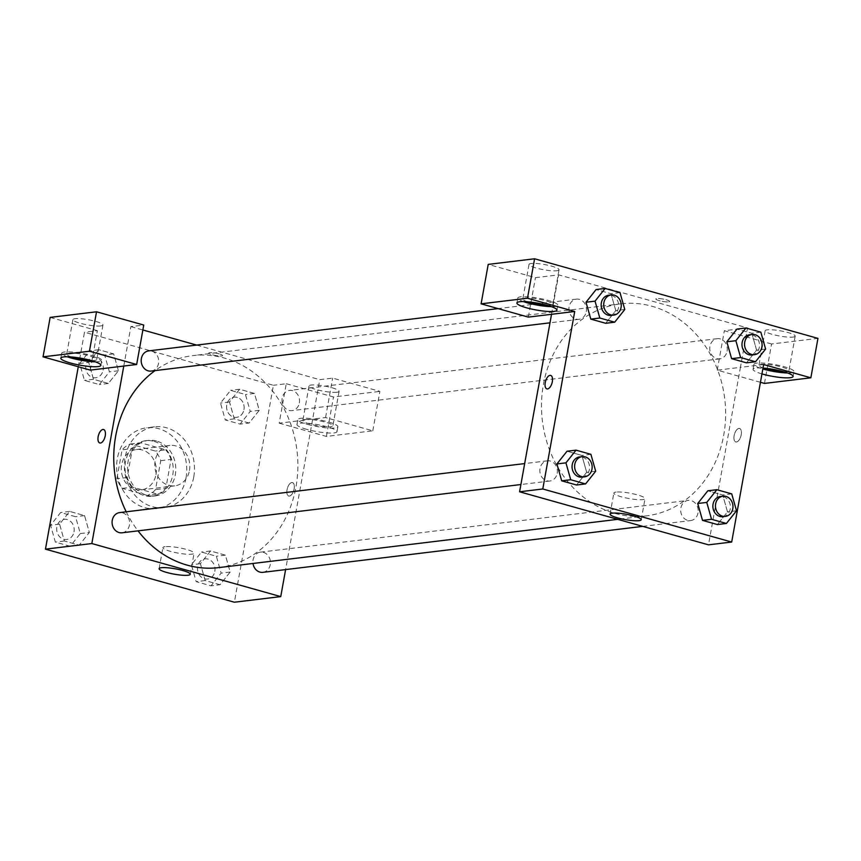 <?xml version="1.0" encoding="UTF-8"?>
<svg xmlns="http://www.w3.org/2000/svg" width="861" height="861" viewBox="0 0 861 861"><rect width="100%" height="100%" fill="white"/><g stroke="black" fill="none" stroke-linecap="round" stroke-linejoin="round"><path stroke-width="0.65" stroke-dasharray="4.3 3.23" d="M189.485 470.483A20.341 17.489 83.1 0 0 169.865 445.471A20.341 17.489 83.1 0 0 154.948 467.76A20.341 17.489 83.1 0 0 174.751 485.852A20.341 17.489 83.1 0 0 189.485 470.483M155.981 474.54A20.341 17.489 83.1 0 0 136.372 449.517A20.341 17.489 83.1 0 0 121.444 471.817A20.341 17.489 83.1 0 0 141.258 489.909A20.341 17.489 83.1 0 0 155.981 474.54M147.414 495.441L122.219 488.37A27.315 23.495 83.1 0 1 116.892 478.759L122.09 449.829A27.315 23.495 83.1 0 1 130.205 443.996L155.4 451.067A27.315 23.495 83.1 0 1 160.738 460.678L155.529 489.608A27.315 23.495 83.1 0 1 147.414 495.441L157.724 494.192L132.529 487.122L122.219 488.37M130.205 443.996L140.515 442.748L165.71 449.819L155.4 451.067M160.738 460.678L171.038 459.43L165.839 488.359L155.529 489.608M171.038 459.43A27.315 23.495 83.1 0 0 165.71 449.819M140.515 442.748A27.315 23.495 83.1 0 0 132.4 448.581L122.09 449.829M132.529 487.122A27.315 23.495 83.1 0 1 127.191 477.511L132.4 448.581M157.724 494.192A27.315 23.495 83.1 0 0 165.839 488.359M154.001 441.349A27.972 24.054 -96.9 0 1 173.222 470.364A27.972 24.054 -96.9 0 1 152.483 496.237A27.972 24.054 -96.9 0 1 125.243 471.354A27.972 24.054 -96.9 0 1 145.757 440.703A27.972 24.054 -96.9 0 1 154.001 441.349M156.573 441.036A27.972 24.054 83.1 0 0 148.34 440.391A27.972 24.054 83.1 0 0 127.815 471.042A27.972 24.054 83.1 0 0 155.055 495.925A27.972 24.054 83.1 0 0 175.31 474.788A27.972 24.054 83.1 0 0 156.573 441.036M127.191 477.511L116.892 478.759M186.041 477.801A40.682 34.978 83.1 0 0 146.811 427.766A40.682 34.978 83.1 0 0 116.967 472.355A40.682 34.978 83.1 0 0 156.584 508.55A40.682 34.978 83.1 0 0 186.041 477.801M193.768 476.865A40.682 34.978 83.1 0 0 154.539 426.83A40.682 34.978 83.1 0 0 124.694 471.419A40.682 34.978 83.1 0 0 164.311 507.613A40.682 34.978 83.1 0 0 193.768 476.865M249.163 423.02L234.289 418.844L229.51 401.969L239.606 389.258L254.479 393.434L259.258 410.32L249.163 423.02L234.289 418.844L229.489 401.969L239.627 389.28L254.479 393.434L259.279 410.31L249.141 423.009L240.144 424.107L225.27 419.931L220.491 403.056L230.587 390.356L245.46 394.532L250.239 411.407L240.144 424.107M220.061 584.737L205.187 580.562L200.419 563.675L210.514 550.975L225.388 555.151L230.156 572.038L220.061 584.737L205.187 580.562L200.398 563.686L210.525 550.997L225.388 555.151L230.178 572.027L220.05 584.716L211.042 585.824L196.168 581.649L191.4 564.773L201.496 552.062L216.369 556.249L221.137 573.125L211.042 585.824M79.675 363.503L89.77 350.804L104.644 354.98L109.422 371.855L99.316 384.555L84.443 380.379L79.675 363.503L88.694 362.406L98.789 349.706L113.663 353.882L118.441 370.768L108.335 383.468L93.462 379.292L88.694 362.406L93.483 379.281L108.335 383.468L118.452 370.779L113.641 353.893L98.789 349.706L88.672 362.395M78.276 366.743L84.486 332.228L273.4 385.287L234.364 602.216M70.225 546.272L55.352 542.096L50.573 525.221L60.668 512.51L75.542 516.697L80.321 533.572L70.225 546.272L79.244 545.185L64.371 541.009L59.592 524.123L69.687 511.423L84.561 515.599L89.34 532.485L79.244 545.185L64.371 541.009L59.57 524.134L69.709 511.434L84.561 515.599L89.361 532.475M80.321 533.572L89.34 532.485L79.223 545.164M90.276 370.112L97.368 330.667L84.486 332.228M99.801 442.984L99.811 442.984A6.996 3.358 -74.3 0 0 100.479 443.028A6.996 3.358 -74.3 0 0 105.107 436.495A6.996 3.358 -74.3 0 0 103.589 429.521L103.589 429.521M95.248 361.814A20.341 3.498 -169.8 0 0 101.738 360.436A20.341 3.498 -169.8 0 0 82.344 353.387A20.341 3.498 -169.8 0 0 61.701 353.225A20.341 3.498 -169.8 0 0 67.309 356.788M71.463 356.992A15.25 2.626 10.2 0 1 66.706 354.129A15.25 2.626 10.2 0 1 68.848 353.214A15.25 2.626 10.2 0 1 85.96 355.012A15.25 2.626 10.2 0 1 96.733 359.532A15.25 2.626 10.2 0 1 94.602 360.447A15.25 2.626 10.2 0 1 91.288 360.555M100.812 325.932A15.25 2.626 10.2 0 1 83.7 324.134A15.25 2.626 10.2 0 1 72.916 319.614A15.25 2.626 10.2 0 1 88.392 319.732A15.25 2.626 10.2 0 1 102.943 325.017A15.25 2.626 10.2 0 1 100.812 325.932M50.142 317.397L97.368 330.667M123.78 366.054L130.872 326.61L143.755 325.049M165.118 546.66A15.832 2.723 -169.8 0 0 162.901 547.618A15.832 2.723 -169.8 0 0 178.001 553.096A15.832 2.723 -169.8 0 0 194.069 553.225A15.832 2.723 -169.8 0 0 182.876 548.532A15.832 2.723 -169.8 0 0 165.118 546.66M291.825 482.526A6.996 3.358 -74.3 0 0 287.197 489.07A6.996 3.358 -74.3 0 0 288.715 496.044A6.996 3.358 -74.3 0 0 293.838 490.221A6.996 3.358 -74.3 0 0 292.492 482.58A6.996 3.358 -74.3 0 0 291.825 482.526A6.996 3.358 105.7 0 1 292.492 482.58A6.996 3.358 105.7 0 1 293.827 490.21A6.996 3.358 105.7 0 1 288.704 496.044A6.996 3.358 105.7 0 1 287.187 489.07A6.996 3.358 105.7 0 1 291.814 482.526M279.179 423.171L326.405 436.43L372.791 430.823L325.566 417.553L279.179 423.171L286.282 383.726L273.4 385.287M372.791 430.823L379.895 391.378L332.658 378.108L319.775 379.669L285.604 569.595M306.667 429.327A20.341 3.498 10.2 0 1 296.948 424.484A20.341 3.498 10.2 0 1 317.591 424.645A20.341 3.498 10.2 0 1 336.985 431.684A20.341 3.498 10.2 0 1 306.667 429.327M307.549 424.398A20.341 3.498 -169.8 0 0 337.878 426.755A20.341 3.498 -169.8 0 0 318.473 419.716A20.341 3.498 -169.8 0 0 297.841 419.555A20.341 3.498 -169.8 0 0 307.549 424.398M304.977 419.533A15.25 2.626 10.2 0 1 322.089 421.341A15.25 2.626 10.2 0 1 332.873 425.851A15.25 2.626 10.2 0 1 330.732 426.776A15.25 2.626 10.2 0 1 313.619 424.968A15.25 2.626 10.2 0 1 302.846 420.448A15.25 2.626 10.2 0 1 304.977 419.533M336.942 392.261A15.25 2.626 10.2 0 1 319.829 390.464A15.25 2.626 10.2 0 1 309.056 385.943A15.25 2.626 10.2 0 1 324.532 386.062A15.25 2.626 10.2 0 1 339.083 391.346A15.25 2.626 10.2 0 1 336.942 392.261M286.282 383.726L333.508 396.986L379.895 391.378M326.405 436.43L333.508 396.986M325.566 417.553L332.658 378.108M219.211 353.882A6.996 1.205 -169.8 0 0 208.782 353.075A6.996 1.205 -169.8 0 0 215.454 355.496A6.996 1.205 -169.8 0 0 222.547 355.55A6.996 1.205 -169.8 0 0 219.211 353.882A6.996 1.205 10.2 0 1 222.547 355.55A6.996 1.205 10.2 0 1 215.454 355.496A6.996 1.205 10.2 0 1 208.782 353.075A6.996 1.205 10.2 0 1 219.211 353.882M130.872 326.61L142.872 329.978M196.631 345.078L319.775 379.669M151.17 371.069A10.171 8.75 83.1 0 0 158.532 363.385A10.171 8.75 83.1 0 0 148.727 350.879M299.359 402.937A10.171 8.75 83.1 0 0 289.544 390.431A10.171 8.75 83.1 0 0 282.085 401.581A10.171 8.75 83.1 0 0 291.987 410.622A10.171 8.75 83.1 0 0 299.359 402.937M122.068 532.787A10.171 8.75 83.1 0 0 129.441 525.102A10.171 8.75 83.1 0 0 119.625 512.596M262.896 572.339A10.171 8.75 83.1 0 0 270.257 564.655A10.171 8.75 83.1 0 0 260.452 552.149A10.171 8.75 83.1 0 0 253.016 563.471M218.64 567.625A106.786 91.836 83.1 0 0 295.969 486.928A106.786 91.836 83.1 0 0 192.982 355.593A106.786 91.836 83.1 0 0 155.077 370.596M126.212 511.8A106.786 91.836 83.1 0 0 138.029 530.86M557.885 467.34A106.786 91.836 83.1 0 0 646.396 515.868A106.786 91.836 83.1 0 0 723.724 435.171A106.786 91.836 83.1 0 0 620.738 303.836A106.786 91.836 83.1 0 0 589.484 314.491A106.786 91.836 83.1 0 0 557.853 467.286M698.013 512.898A10.171 8.75 -96.9 0 1 690.651 520.582A10.171 8.75 -96.9 0 1 680.836 508.076A10.171 8.75 -96.9 0 1 688.197 500.392A10.171 8.75 -96.9 0 1 698.013 512.898M586.287 311.628A10.171 8.75 83.1 0 0 576.483 299.122A10.171 8.75 83.1 0 0 569.013 310.261A10.171 8.75 83.1 0 0 578.926 319.313A10.171 8.75 83.1 0 0 586.287 311.628M727.104 351.18A10.171 8.75 83.1 0 0 717.299 338.674A10.171 8.75 83.1 0 0 709.841 349.814A10.171 8.75 83.1 0 0 719.742 358.865A10.171 8.75 83.1 0 0 727.104 351.18M557.185 473.346A10.171 8.75 83.1 0 0 547.381 460.829A10.171 8.75 83.1 0 0 539.922 471.979A10.171 8.75 83.1 0 0 549.824 481.03A10.171 8.75 83.1 0 0 557.185 473.346M763.632 364.547L740.438 367.356L747.531 327.912L558.628 274.853L535.434 277.662L488.209 264.392M760.435 382.295L717.245 370.155L740.438 367.356L708.495 544.841M551.524 314.297L558.628 274.853M668.642 301.867A6.996 1.205 -169.8 0 0 669.621 301.447A6.996 1.205 -169.8 0 0 662.948 299.025A6.996 1.205 -169.8 0 0 655.856 298.971A6.996 1.205 -169.8 0 0 660.796 301.049A6.996 1.205 -169.8 0 0 668.642 301.867A6.996 1.205 10.2 0 1 660.796 301.049A6.996 1.205 10.2 0 1 655.856 298.982A6.996 1.205 10.2 0 1 662.948 299.036A6.996 1.205 10.2 0 1 669.621 301.458A6.996 1.205 10.2 0 1 668.642 301.877M556.906 270.741A15.25 2.626 -169.8 0 0 559.047 269.827A15.25 2.626 -169.8 0 0 544.496 264.542A15.25 2.626 -169.8 0 0 529.02 264.424A15.25 2.626 -169.8 0 0 539.793 268.944A15.25 2.626 -169.8 0 0 556.906 270.741M793.046 337.071A15.25 2.626 -169.8 0 0 795.177 336.156A15.25 2.626 -169.8 0 0 780.626 330.872A15.25 2.626 -169.8 0 0 765.149 330.753A15.25 2.626 -169.8 0 0 775.933 335.273A15.25 2.626 -169.8 0 0 793.046 337.071M764.471 383.425L771.564 343.98L817.95 338.373M771.564 343.98L724.338 330.721L747.531 327.912M527.567 301.802A15.25 2.626 10.2 0 1 522.81 298.939A15.25 2.626 10.2 0 1 524.941 298.024A15.25 2.626 10.2 0 1 542.053 299.822A15.25 2.626 10.2 0 1 552.837 304.342A15.25 2.626 10.2 0 1 550.706 305.257A15.25 2.626 10.2 0 1 547.381 305.364M551.352 306.624A20.341 3.498 -169.8 0 0 557.842 305.246A20.341 3.498 -169.8 0 0 538.437 298.197A20.341 3.498 -169.8 0 0 517.805 298.035A20.341 3.498 -169.8 0 0 523.402 301.598M763.696 368.121A15.25 2.626 10.2 0 1 758.939 365.258A15.25 2.626 10.2 0 1 774.416 365.387A15.25 2.626 10.2 0 1 788.967 370.66A15.25 2.626 10.2 0 1 786.836 371.586A15.25 2.626 10.2 0 1 783.51 371.683M787.481 372.942A20.341 3.498 -169.8 0 0 793.971 371.565A20.341 3.498 -169.8 0 0 774.577 364.526A20.341 3.498 -169.8 0 0 753.935 364.364A20.341 3.498 -169.8 0 0 762.824 368.982M761.942 373.911A20.341 3.498 10.2 0 1 753.052 369.294A20.341 3.498 10.2 0 1 762.997 368.067M717.245 370.155L724.338 330.721M528.342 317.106L535.434 277.662M620.006 292.611L610.987 293.709L596.113 289.533L610.987 293.709L615.787 310.584L605.649 323.273M586.018 302.233L596.135 289.544M556.927 463.95L567.033 451.261M567.022 451.239L581.896 455.426L586.685 472.291L576.558 484.991L586.664 472.302L581.896 455.426L567.022 451.239M697.744 503.502L707.86 490.813L722.713 494.978L727.502 511.843L717.374 524.543L727.491 511.854L722.713 494.978L707.839 490.802M760.833 332.163L751.814 333.261L736.941 329.085L751.814 333.261L756.604 350.136L746.476 362.825M726.845 341.785L736.951 329.096M616.067 492.094A15.832 2.723 -169.8 0 0 613.85 493.052A15.832 2.723 -169.8 0 0 628.95 498.53A15.832 2.723 -169.8 0 0 645.018 498.659A15.832 2.723 -169.8 0 0 633.825 493.966A15.832 2.723 -169.8 0 0 616.067 492.094M738.899 428.434A6.996 3.358 -74.3 0 0 734.272 434.966A6.996 3.358 -74.3 0 0 735.789 441.941A6.996 3.358 -74.3 0 0 740.912 436.118A6.996 3.358 -74.3 0 0 739.567 428.477A6.996 3.358 -74.3 0 0 738.899 428.434A6.996 3.358 105.7 0 1 739.567 428.477A6.996 3.358 105.7 0 1 740.912 436.118A6.996 3.358 105.7 0 1 735.778 441.941A6.996 3.358 105.7 0 1 734.272 434.966A6.996 3.358 105.7 0 1 738.889 428.434M546.875 388.881L546.886 388.881A6.996 3.358 -74.3 0 0 547.553 388.935A6.996 3.358 -74.3 0 0 552.181 382.392A6.996 3.358 -74.3 0 0 550.663 375.418L550.663 375.418M722.853 516.686A10.171 8.75 83.1 0 0 730.225 509.002A10.171 8.75 83.1 0 0 720.409 496.485M731.732 493.88L722.713 494.978M736.51 510.767L727.491 511.854M582.036 477.134A10.171 8.75 83.1 0 0 589.398 469.449A10.171 8.75 83.1 0 0 579.593 456.933M590.915 454.328L581.896 455.426M595.683 471.215L586.664 472.302M751.954 354.969A10.171 8.75 83.1 0 0 759.316 347.284A10.171 8.75 83.1 0 0 749.511 334.778M751.814 333.261L756.582 350.136L746.487 362.836M765.601 349.049L756.582 350.136M611.127 315.417A10.171 8.75 83.1 0 0 618.499 307.732A10.171 8.75 83.1 0 0 608.684 295.215M610.987 293.709L615.766 310.584L605.67 323.284M624.785 309.497L615.766 310.584M214.852 571.36A10.171 8.75 83.1 0 0 205.047 558.854A10.171 8.75 83.1 0 0 197.589 569.993A10.171 8.75 83.1 0 0 207.49 579.044A10.171 8.75 83.1 0 0 214.852 571.36M200.419 563.675L191.4 564.773M210.514 550.975L201.496 552.062M225.388 555.151L216.369 556.249M230.156 572.038L221.137 573.125M205.187 580.562L196.168 581.649M214.83 571.36A10.171 8.75 83.1 0 0 205.026 558.854A10.171 8.75 83.1 0 0 197.567 570.004A10.171 8.75 83.1 0 0 207.469 579.044A10.171 8.75 83.1 0 0 214.83 571.36M74.035 531.807A10.171 8.75 83.1 0 0 64.231 519.301A10.171 8.75 83.1 0 0 56.761 530.441A10.171 8.75 83.1 0 0 66.674 539.492A10.171 8.75 83.1 0 0 74.035 531.807M59.592 524.123L50.573 525.221M69.687 511.423L60.668 512.51M84.561 515.599L75.542 516.697M64.371 541.009L55.352 542.096M74.014 531.807A10.171 8.75 83.1 0 0 64.209 519.301A10.171 8.75 83.1 0 0 56.74 530.451A10.171 8.75 83.1 0 0 66.652 539.492A10.171 8.75 83.1 0 0 74.014 531.807M243.954 409.642A10.171 8.75 83.1 0 0 234.149 397.136A10.171 8.75 83.1 0 0 226.68 408.286A10.171 8.75 83.1 0 0 236.592 417.327A10.171 8.75 83.1 0 0 243.954 409.642A10.171 8.75 83.1 0 0 234.127 397.136A10.171 8.75 83.1 0 0 226.658 408.286A10.171 8.75 83.1 0 0 236.571 417.327A10.171 8.75 83.1 0 0 243.932 409.642M229.51 401.969L220.491 403.056M239.606 389.258L230.587 390.356M254.479 393.434L245.46 394.532M259.258 410.32L250.239 411.407M234.289 418.844L225.27 419.931M103.137 370.09A10.171 8.75 83.1 0 0 93.322 357.584A10.171 8.75 83.1 0 0 85.863 368.734A10.171 8.75 83.1 0 0 95.765 377.775A10.171 8.75 83.1 0 0 103.137 370.09M98.789 349.706L89.77 350.804M113.663 353.882L104.644 354.98M118.441 370.768L109.422 371.855M108.335 383.468L99.316 384.555M93.462 379.292L84.443 380.379M103.116 370.09A10.171 8.75 83.1 0 0 93.3 357.584A10.171 8.75 83.1 0 0 85.842 368.734A10.171 8.75 83.1 0 0 95.743 377.775A10.171 8.75 83.1 0 0 103.116 370.09M141.258 489.909L174.751 485.852M136.372 449.517L169.865 445.471M148.34 440.391L145.757 440.703M155.055 495.925L152.483 496.237M154.539 426.83L146.811 427.766M164.311 507.613L156.584 508.55M100.855 365.365L101.738 360.436M60.819 358.154L61.701 353.225M72.916 319.614L66.706 354.129M102.943 325.017L96.733 359.532M190.281 574.287L194.069 553.225M159.113 568.68L162.901 547.618M336.985 431.684L337.878 426.755M296.948 424.484L297.841 419.555M309.056 385.943L302.846 420.448M339.083 391.346L332.873 425.851M620.738 303.836L192.982 355.593M646.396 515.868L617.681 519.344M642.736 526.372L690.651 520.582M260.452 552.149L688.197 500.392M576.483 299.122L498.088 308.604M578.926 319.313L549.996 322.81M717.299 338.674L289.544 390.431M719.742 358.865L291.987 410.622M547.381 460.829L524.672 463.584M549.824 481.03L520.894 484.528M529.02 264.424L522.81 298.939M559.047 269.827L552.837 304.342M556.949 310.175L557.842 305.246M516.912 302.964L517.805 298.035M765.149 330.753L758.939 365.258M795.177 336.156L788.967 370.66M793.089 376.494L793.971 371.565M753.052 369.294L753.935 364.364M641.23 519.721L645.018 498.659M610.062 514.114L613.85 493.052"/><path stroke-width="1.29" d="M285.604 569.595L280.751 596.608L234.364 602.216L45.461 549.157L78.276 366.743M100.479 443.028A6.996 3.358 105.7 0 1 99.801 442.984A6.996 3.358 105.7 0 1 98.455 435.343A6.996 3.358 105.7 0 1 103.589 429.521A6.996 3.358 105.7 0 1 105.096 436.495A6.996 3.358 105.7 0 1 100.479 443.028M90.276 370.112L136.662 364.494L89.436 351.234L43.05 356.841L90.276 370.112M280.751 596.608L91.836 543.549L45.461 549.157M91.836 543.549L123.78 366.054M103.589 429.521A6.996 3.358 -74.3 0 0 98.466 435.343A6.996 3.358 -74.3 0 0 99.811 442.984M70.527 363.008A20.341 3.498 10.2 0 1 60.819 358.154A20.341 3.498 10.2 0 1 81.451 358.316A20.341 3.498 10.2 0 1 100.855 365.365A20.341 3.498 10.2 0 1 70.527 363.008M67.309 356.788A20.341 3.498 -169.8 0 0 71.42 358.079A20.341 3.498 -169.8 0 0 95.248 361.814M91.288 360.555A15.25 2.626 10.2 0 1 71.463 356.992M43.05 356.841L50.142 317.397L96.529 311.79L89.436 351.234M136.662 364.494L143.755 325.049L96.529 311.79M161.33 567.722A15.832 2.723 10.2 0 1 179.088 569.595A15.832 2.723 10.2 0 1 190.281 574.287A15.832 2.723 10.2 0 1 174.213 574.158A15.832 2.723 10.2 0 1 159.113 568.68A15.832 2.723 10.2 0 1 161.33 567.722M142.872 329.978L196.631 345.078M498.088 308.604L148.727 350.879A10.171 8.75 83.1 0 0 141.269 362.029A10.171 8.75 83.1 0 0 151.17 371.069L549.996 322.81M524.672 463.584L119.625 512.596A10.171 8.75 83.1 0 0 112.167 523.746A10.171 8.75 83.1 0 0 122.068 532.787L520.894 484.528M253.016 563.471A10.171 8.75 83.1 0 0 262.896 572.339L642.736 526.372M155.077 370.596A106.786 91.836 83.1 0 0 126.212 511.8M138.029 530.86A106.786 91.836 83.1 0 0 218.64 567.625L617.681 519.344M760.435 382.295L764.471 383.425L810.858 377.807L763.632 364.547L731.689 542.043L708.495 544.841L519.592 491.792L551.524 314.297L528.342 317.106L481.105 303.836L527.492 298.229L574.717 311.488L551.524 314.297M481.105 303.836L488.209 264.392L534.595 258.784L817.95 338.373L810.858 377.807M547.381 305.364A15.25 2.626 10.2 0 1 527.567 301.802M523.402 301.598A20.341 3.498 -169.8 0 0 527.513 302.889A20.341 3.498 -169.8 0 0 551.352 306.624M526.631 307.818A20.341 3.498 10.2 0 1 516.912 302.964A20.341 3.498 10.2 0 1 537.555 303.126A20.341 3.498 10.2 0 1 556.949 310.175A20.341 3.498 10.2 0 1 526.631 307.818M783.51 371.683A15.25 2.626 10.2 0 1 763.696 368.121M762.824 368.982A20.341 3.498 -169.8 0 0 763.642 369.208A20.341 3.498 -169.8 0 0 787.481 372.942M762.997 368.067A20.341 3.498 10.2 0 1 783.316 371.629A20.341 3.498 10.2 0 1 793.089 376.494A20.341 3.498 10.2 0 1 762.76 374.137A20.341 3.498 10.2 0 1 761.942 373.911M527.492 298.229L534.595 258.784M614.689 322.197L599.816 318.021L595.037 301.146L605.132 288.435L620.006 292.611L624.785 309.497L614.689 322.197L605.67 323.284L590.797 319.108L585.997 302.243M585.588 483.914L576.569 485.001L561.695 480.825L556.906 463.95L567.022 451.239L576.041 450.152L590.915 454.328L595.683 471.215L585.588 483.914L570.714 479.738L565.946 462.852L576.041 450.152M726.404 523.466L717.396 524.553L702.522 520.378L697.722 503.502L707.839 490.802L716.858 489.705L731.732 493.88L736.51 510.767L726.404 523.466L711.541 519.291L706.763 502.404L716.858 489.705M755.506 361.749L740.632 357.573L735.864 340.698L745.96 327.987L760.833 332.163L765.601 349.049L755.506 361.749L746.487 362.836L731.613 358.66L726.824 341.795M731.689 542.043L542.785 488.983L574.717 311.488M612.279 513.156A15.832 2.723 10.2 0 1 630.037 515.029A15.832 2.723 10.2 0 1 641.23 519.721A15.832 2.723 10.2 0 1 625.161 519.592A15.832 2.723 10.2 0 1 610.062 514.114A15.832 2.723 10.2 0 1 612.279 513.156M542.785 488.983L519.592 491.792M547.553 388.935A6.996 3.358 105.7 0 1 546.875 388.881A6.996 3.358 105.7 0 1 545.54 381.24A6.996 3.358 105.7 0 1 550.663 375.418A6.996 3.358 105.7 0 1 552.181 382.392A6.996 3.358 105.7 0 1 547.553 388.935M550.663 375.418A6.996 3.358 -74.3 0 0 545.54 381.24A6.996 3.358 -74.3 0 0 546.886 388.881M722.992 496.173L720.409 496.485A10.171 8.75 83.1 0 0 712.951 507.635A10.171 8.75 83.1 0 0 722.853 516.686L725.436 516.374A10.171 8.75 83.1 0 0 732.797 508.69A10.171 8.75 83.1 0 0 722.992 496.173A10.171 8.75 83.1 0 0 715.534 507.323A10.171 8.75 83.1 0 0 725.436 516.374M706.763 502.404L697.744 503.502L702.522 520.378L717.396 524.553M711.541 519.291L702.522 520.378M582.165 456.621L579.593 456.933A10.171 8.75 83.1 0 0 572.135 468.083A10.171 8.75 83.1 0 0 582.036 477.134L584.608 476.822A10.171 8.75 83.1 0 0 591.981 469.137A10.171 8.75 83.1 0 0 582.165 456.621A10.171 8.75 83.1 0 0 574.707 467.771A10.171 8.75 83.1 0 0 584.608 476.822M565.946 462.852L556.927 463.95L561.695 480.825L576.569 485.001M570.714 479.738L561.695 480.825M752.083 334.466L749.511 334.778A10.171 8.75 83.1 0 0 742.053 345.918A10.171 8.75 83.1 0 0 751.954 354.969L754.527 354.657A10.171 8.75 83.1 0 0 761.899 346.972A10.171 8.75 83.1 0 0 752.083 334.466A10.171 8.75 83.1 0 0 744.625 345.605A10.171 8.75 83.1 0 0 754.527 354.657M735.864 340.698L726.845 341.785L736.941 329.085L745.96 327.987M746.487 362.836L731.613 358.66L726.845 341.785M740.632 357.573L731.613 358.66M611.267 294.914L608.684 295.215A10.171 8.75 83.1 0 0 601.226 306.365A10.171 8.75 83.1 0 0 611.127 315.417L613.71 315.104A10.171 8.75 83.1 0 0 621.072 307.42A10.171 8.75 83.1 0 0 611.267 294.914A10.171 8.75 83.1 0 0 603.809 306.053A10.171 8.75 83.1 0 0 613.71 315.104M595.037 301.146L586.018 302.233L596.113 289.533L605.132 288.435M605.67 323.284L590.797 319.108L586.018 302.233M599.816 318.021L590.797 319.108"/></g></svg>
